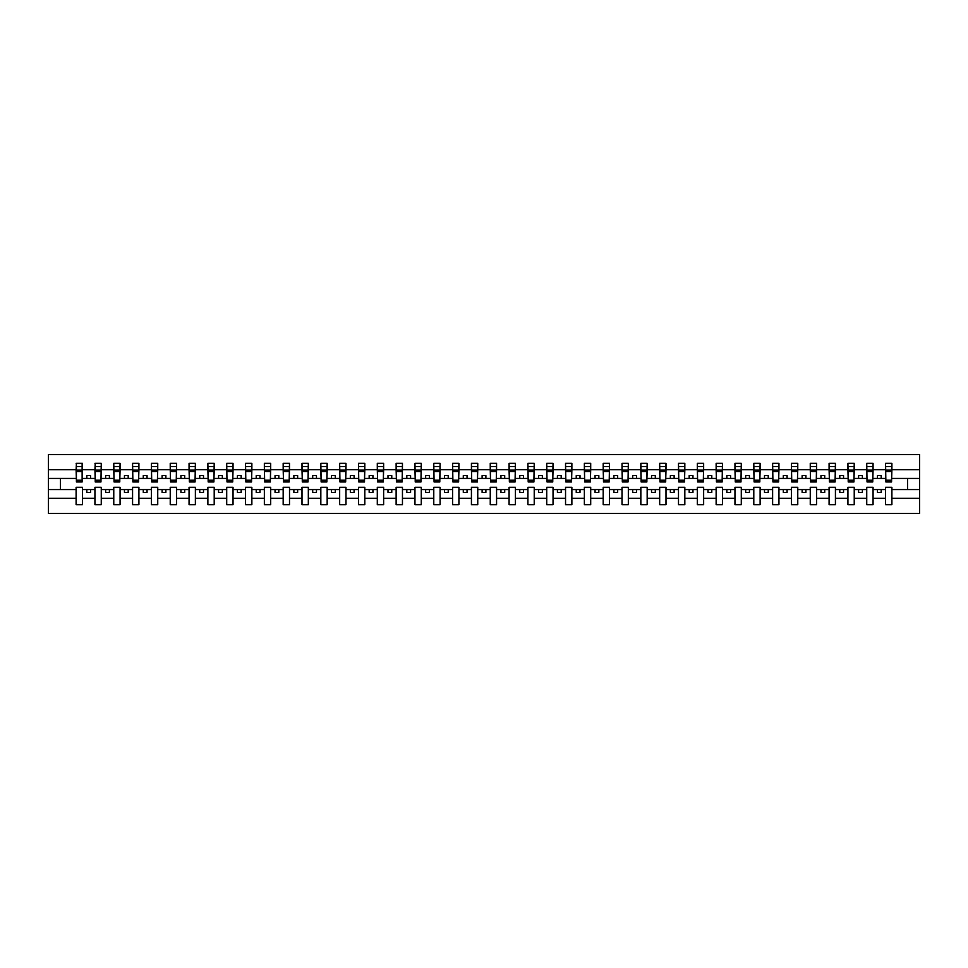 <?xml version="1.0" encoding="UTF-8"?>
<svg xmlns="http://www.w3.org/2000/svg" width="968" height="968" viewBox="0 0 968 968"><rect width="100%" height="100%" fill="white"/><g stroke="black" fill="none" stroke-linecap="round" stroke-linejoin="round"><path stroke-width="1.45" d="M885.563 498.266L873.063 498.266L873.063 487.315L866.735 487.315L866.735 498.266L854.236 498.266L854.236 487.315L847.92 487.315L847.92 498.266L835.42 498.266L835.42 487.315L829.092 487.315L829.092 498.266L816.593 498.266L816.593 487.315L810.264 487.315L810.264 498.266L797.765 498.266L797.765 487.315L791.437 487.315L791.437 498.266L778.938 498.266L778.938 487.315L772.621 487.315L772.621 498.266L760.122 498.266L760.122 487.315L753.794 487.315L753.794 498.266L741.294 498.266L741.294 487.315L734.966 487.315L734.966 498.266L722.467 498.266L722.467 487.315L716.139 487.315L716.139 498.266L703.639 498.266L703.639 487.315L697.323 487.315L697.323 498.266L684.824 498.266L684.824 487.315L678.495 487.315L678.495 498.266L665.996 498.266L665.996 487.315L659.668 487.315L659.668 498.266L647.168 498.266L647.168 487.315L640.84 487.315L640.84 498.266L628.341 498.266L628.341 487.315L622.025 487.315L622.025 498.266L609.525 498.266L609.525 487.315L603.197 487.315L603.197 498.266L590.698 498.266L590.698 487.315L584.37 487.315L584.37 498.266L571.87 498.266L571.87 487.315L565.542 487.315L565.542 498.266L553.043 498.266L553.043 487.315L546.726 487.315L546.726 498.266L534.227 498.266L534.227 487.315L527.899 487.315L527.899 498.266L515.399 498.266L515.399 487.315L509.071 487.315L509.071 498.266L496.572 498.266L496.572 487.315L490.256 487.315L490.256 498.266L477.744 498.266L477.744 487.315L471.428 487.315L471.428 498.266L458.929 498.266L458.929 487.315L452.601 487.315L452.601 498.266L440.101 498.266L440.101 487.315L433.773 487.315L433.773 498.266L421.274 498.266L421.274 487.315L414.957 487.315L414.957 498.266L402.458 498.266L402.458 487.315L396.13 487.315L396.13 498.266L383.63 498.266L383.63 487.315L377.302 487.315L377.302 498.266L364.803 498.266L364.803 487.315L358.475 487.315L358.475 498.266L345.975 498.266L345.975 487.315L339.659 487.315L339.659 498.266L327.16 498.266L327.16 487.315L320.831 487.315L320.831 498.266L308.332 498.266L308.332 487.315L302.004 487.315L302.004 498.266L289.505 498.266L289.505 487.315L283.176 487.315L283.176 498.266L270.677 498.266L270.677 487.315L264.361 487.315L264.361 498.266L251.862 498.266L251.862 487.315L245.533 487.315L245.533 498.266L233.034 498.266L233.034 487.315L226.706 487.315L226.706 498.266L214.206 498.266L214.206 487.315L207.878 487.315L207.878 498.266L195.379 498.266L195.379 487.315L189.062 487.315L189.062 498.266L176.563 498.266L176.563 487.315L170.235 487.315L170.235 498.266L157.736 498.266L157.736 487.315L151.407 487.315L151.407 498.266L138.908 498.266L138.908 487.315L132.58 487.315L132.58 498.266L120.08 498.266L120.08 487.315L113.764 487.315L113.764 498.266L101.265 498.266L101.265 487.315L94.937 487.315L94.937 498.266L82.437 498.266L82.437 487.315L76.109 487.315L76.109 498.266L48.4 498.266L48.4 513.367L919.6 513.367L919.6 498.266L891.891 498.266L891.891 504.703L885.563 504.703L885.563 489.578L877.431 489.578L877.431 492.434L881.195 492.434L881.195 489.578M891.891 498.266L891.891 487.315L885.563 487.315L885.563 489.578M866.735 498.266L866.735 504.703L873.063 504.703L873.063 498.266M847.92 498.266L847.92 504.703L854.236 504.703L854.236 498.266M829.092 498.266L829.092 504.703L835.42 504.703L835.42 498.266M810.264 498.266L810.264 504.703L816.593 504.703L816.593 498.266M791.437 498.266L791.437 504.703L797.765 504.703L797.765 498.266M772.621 498.266L772.621 504.703L778.938 504.703L778.938 498.266M753.794 498.266L753.794 504.703L760.122 504.703L760.122 498.266M734.966 498.266L734.966 504.703L741.294 504.703L741.294 498.266M716.139 498.266L716.139 504.703L722.467 504.703L722.467 498.266M697.323 498.266L697.323 504.703L703.639 504.703L703.639 498.266M678.495 498.266L678.495 504.703L684.824 504.703L684.824 498.266M659.668 498.266L659.668 504.703L665.996 504.703L665.996 498.266M640.84 498.266L640.84 504.703L647.168 504.703L647.168 498.266M622.025 498.266L622.025 504.703L628.341 504.703L628.341 498.266M603.197 498.266L603.197 504.703L609.525 504.703L609.525 498.266M584.37 498.266L584.37 504.703L590.698 504.703L590.698 498.266M565.542 498.266L565.542 504.703L571.87 504.703L571.87 498.266M546.726 498.266L546.726 504.703L553.043 504.703L553.043 498.266M527.899 498.266L527.899 504.703L534.227 504.703L534.227 498.266M509.071 498.266L509.071 504.703L515.399 504.703L515.399 498.266M490.256 498.266L490.256 504.703L496.572 504.703L496.572 498.266M471.428 498.266L471.428 504.703L477.744 504.703L477.744 498.266M452.601 498.266L452.601 504.703L458.929 504.703L458.929 498.266M433.773 498.266L433.773 504.703L440.101 504.703L440.101 498.266M414.957 498.266L414.957 504.703L421.274 504.703L421.274 498.266M396.13 498.266L396.13 504.703L402.458 504.703L402.458 498.266M377.302 498.266L377.302 504.703L383.63 504.703L383.63 498.266M358.475 498.266L358.475 504.703L364.803 504.703L364.803 498.266M339.659 498.266L339.659 504.703L345.975 504.703L345.975 498.266M320.831 498.266L320.831 504.703L327.16 504.703L327.16 498.266M302.004 498.266L302.004 504.703L308.332 504.703L308.332 498.266M283.176 498.266L283.176 504.703L289.505 504.703L289.505 498.266M264.361 498.266L264.361 504.703L270.677 504.703L270.677 498.266M245.533 498.266L245.533 504.703L251.862 504.703L251.862 498.266M226.706 498.266L226.706 504.703L233.034 504.703L233.034 498.266M207.878 498.266L207.878 504.703L214.206 504.703L214.206 498.266M189.062 498.266L189.062 504.703L195.379 504.703L195.379 498.266M170.235 498.266L170.235 504.703L176.563 504.703L176.563 498.266M151.407 498.266L151.407 504.703L157.736 504.703L157.736 498.266M132.58 498.266L132.58 504.703L138.908 504.703L138.908 498.266M113.764 498.266L113.764 504.703L120.08 504.703L120.08 498.266M94.937 498.266L94.937 504.703L101.265 504.703L101.265 498.266M885.865 480.213L891.588 480.213L891.588 481.967L885.865 481.967L885.563 463.297L885.563 469.734L873.063 469.734L872.761 480.685M885.865 480.685L885.563 469.734M867.038 480.213L872.761 480.213L872.761 481.967L867.038 481.967L866.735 463.297L866.735 469.734L854.236 469.734L853.945 480.685M867.038 480.685L866.735 469.734M848.222 480.213L853.945 480.213L853.945 481.967L848.222 481.967L847.92 463.297L847.92 469.734L835.42 469.734L835.118 480.685M848.222 480.685L847.92 469.734M829.394 480.213L835.118 480.213L835.118 481.967L829.394 481.967L829.092 463.297L829.092 469.734L816.593 469.734L816.29 480.685M829.394 480.685L829.092 469.734M810.567 480.213L816.29 480.213L816.29 481.967L810.567 481.967L810.264 463.297L810.264 469.734L797.765 469.734L797.463 480.685M810.567 480.685L810.264 469.734M791.739 480.213L797.463 480.213L797.463 481.967L791.739 481.967L791.437 463.297L791.437 469.734L778.938 469.734L778.647 480.685M791.739 480.685L791.437 469.734M772.924 480.213L778.647 480.213L778.647 481.967L772.924 481.967L772.621 463.297L772.621 469.734L760.122 469.734L759.82 480.685M772.924 480.685L772.621 469.734M754.096 480.213L759.82 480.213L759.82 481.967L754.096 481.967L753.794 463.297L753.794 469.734L741.294 469.734L740.992 480.685M754.096 480.685L753.794 469.734M735.269 480.213L740.992 480.213L740.992 481.967L735.269 481.967L734.966 463.297L734.966 469.734L722.467 469.734L722.164 480.685M735.269 480.685L734.966 469.734M716.441 480.213L722.164 480.213L722.164 481.967L716.441 481.967L716.139 463.297L716.139 469.734L703.639 469.734L703.349 480.685M716.441 480.685L716.139 469.734M697.625 480.213L703.349 480.213L703.349 481.967L697.625 481.967L697.323 463.297L697.323 469.734L684.824 469.734L684.521 480.685M697.625 480.685L697.323 469.734M678.798 480.213L684.521 480.213L684.521 481.967L678.798 481.967L678.495 463.297L678.495 469.734L665.996 469.734L665.694 480.685M678.798 480.685L678.495 469.734M659.97 480.213L665.694 480.213L665.694 481.967L659.97 481.967L659.668 463.297L659.668 469.734L647.168 469.734L646.866 480.685M659.97 480.685L659.668 469.734M641.143 480.213L646.866 480.213L646.866 481.967L641.143 481.967L640.84 463.297L640.84 469.734L628.341 469.734L628.05 480.685M641.143 480.685L640.84 469.734M622.327 480.213L628.05 480.213L628.05 481.967L622.327 481.967L622.025 463.297L622.025 469.734L609.525 469.734L609.223 480.685M622.327 480.685L622.025 469.734M603.5 480.213L609.223 480.213L609.223 481.967L603.5 481.967L603.197 463.297L603.197 469.734L590.698 469.734L590.395 480.685M603.5 480.685L603.197 469.734M584.672 480.213L590.395 480.213L590.395 481.967L584.672 481.967L584.37 463.297L584.37 469.734L571.87 469.734L571.568 480.685M584.672 480.685L584.37 469.734M565.844 480.213L571.568 480.213L571.568 481.967L565.844 481.967L565.542 463.297L565.542 469.734L553.043 469.734L552.752 480.685M565.844 480.685L565.542 469.734M547.029 480.213L552.752 480.213L552.752 481.967L547.029 481.967L546.726 463.297L546.726 469.734L534.227 469.734L533.925 480.685M547.029 480.685L546.726 469.734M528.201 480.213L533.925 480.213L533.925 481.967L528.201 481.967L527.899 463.297L527.899 469.734L515.399 469.734L515.097 480.685M528.201 480.685L527.899 469.734M509.374 480.213L515.097 480.213L515.097 481.967L509.374 481.967L509.071 463.297L509.071 469.734L496.572 469.734L496.269 480.685M509.374 480.685L509.071 469.734M490.546 480.213L496.269 480.213L496.269 481.967L490.546 481.967L490.256 463.297L490.256 469.734L477.744 469.734L477.454 480.685M490.546 480.685L490.256 469.734M471.731 480.213L477.454 480.213L477.454 481.967L471.731 481.967L471.428 463.297L471.428 469.734L458.929 469.734L458.626 480.685M471.731 480.685L471.428 469.734M452.903 480.213L458.626 480.213L458.626 481.967L452.903 481.967L452.601 463.297L452.601 469.734L440.101 469.734L439.799 480.685M452.903 480.685L452.601 469.734M434.075 480.213L439.799 480.213L439.799 481.967L434.075 481.967L433.773 463.297L433.773 469.734L421.274 469.734L420.971 480.685M434.075 480.685L433.773 469.734M415.248 480.213L420.971 480.213L420.971 481.967L415.248 481.967L414.957 463.297L414.957 469.734L402.458 469.734L402.156 480.685M415.248 480.685L414.957 469.734M396.432 480.213L402.156 480.213L402.156 481.967L396.432 481.967L396.13 463.297L396.13 469.734L383.63 469.734L383.328 480.685M396.432 480.685L396.13 469.734M377.605 480.213L383.328 480.213L383.328 481.967L377.605 481.967L377.302 463.297L377.302 469.734L364.803 469.734L364.5 480.685M377.605 480.685L377.302 469.734M358.777 480.213L364.5 480.213L364.5 481.967L358.777 481.967L358.475 463.297L358.475 469.734L345.975 469.734L345.673 480.685M358.777 480.685L358.475 469.734M339.95 480.213L345.673 480.213L345.673 481.967L339.95 481.967L339.659 463.297L339.659 469.734L327.16 469.734L326.857 480.685M339.95 480.685L339.659 469.734M321.134 480.213L326.857 480.213L326.857 481.967L321.134 481.967L320.831 463.297L320.831 469.734L308.332 469.734L308.03 480.685M321.134 480.685L320.831 469.734M302.306 480.213L308.03 480.213L308.03 481.967L302.306 481.967L302.004 463.297L302.004 469.734L289.505 469.734L289.202 480.685M302.306 480.685L302.004 469.734M283.479 480.213L289.202 480.213L289.202 481.967L283.479 481.967L283.176 463.297L283.176 469.734L270.677 469.734L270.374 480.685M283.479 480.685L283.176 469.734M264.651 480.213L270.374 480.213L270.374 481.967L264.651 481.967L264.361 463.297L264.361 469.734L251.862 469.734L251.559 480.685M264.651 480.685L264.361 469.734M245.836 480.213L251.559 480.213L251.559 481.967L245.836 481.967L245.533 463.297L245.533 469.734L233.034 469.734L232.731 480.685M245.836 480.685L245.533 469.734M227.008 480.213L232.731 480.213L232.731 481.967L227.008 481.967L226.706 463.297L226.706 469.734L214.206 469.734L213.904 480.685M227.008 480.685L226.706 469.734M208.18 480.213L213.904 480.213L213.904 481.967L208.18 481.967L207.878 463.297L207.878 469.734L195.379 469.734L195.076 480.685M208.18 480.685L207.878 469.734M189.353 480.213L195.076 480.213L195.076 481.967L189.353 481.967L189.062 463.297L189.062 469.734L176.563 469.734L176.261 480.685M189.353 480.685L189.062 469.734M170.537 480.213L176.261 480.213L176.261 481.967L170.537 481.967L170.235 463.297L170.235 469.734L157.736 469.734L157.433 480.685M170.537 480.685L170.235 469.734M151.71 480.213L157.433 480.213L157.433 481.967L151.71 481.967L151.407 463.297L151.407 469.734L138.908 469.734L138.606 480.685M151.71 480.685L151.407 469.734M132.882 480.213L138.606 480.213L138.606 481.967L132.882 481.967L132.58 463.297L132.58 469.734L120.08 469.734L119.778 480.685M132.882 480.685L132.58 469.734M114.055 480.213L119.778 480.213L119.778 481.967L114.055 481.967L113.764 463.297L113.764 469.734L101.265 469.734L100.962 480.685M114.055 480.685L113.764 469.734M95.239 480.213L100.962 480.213L100.962 481.967L95.239 481.967L95.239 463.297L94.937 469.734L82.437 469.734L82.135 463.297L82.135 481.967L76.411 481.967L76.411 471.573L82.135 471.573M95.239 480.685L94.937 469.734M76.109 498.266L76.109 504.703L82.437 504.703L82.437 498.266M76.411 471.573L76.411 463.297L76.109 469.734L48.4 469.734L48.4 454.633L919.6 454.633L919.6 469.734L891.891 469.734L891.588 480.685M76.411 480.685L76.109 469.734M885.563 463.297L891.891 463.297L891.891 469.734M866.735 463.297L873.063 463.297L873.063 469.734M847.92 463.297L854.236 463.297L854.236 469.734M829.092 463.297L835.42 463.297L835.42 469.734M810.264 463.297L816.593 463.297L816.593 469.734M791.437 463.297L797.765 463.297L797.765 469.734M772.621 463.297L778.938 463.297L778.938 469.734M753.794 463.297L760.122 463.297L760.122 469.734M734.966 463.297L741.294 463.297L741.294 469.734M716.139 463.297L722.467 463.297L722.467 469.734M697.323 463.297L703.639 463.297L703.639 469.734M678.495 463.297L684.824 463.297L684.824 469.734M659.668 463.297L665.996 463.297L665.996 469.734M640.84 463.297L647.168 463.297L647.168 469.734M622.025 463.297L628.341 463.297L628.341 469.734M603.197 463.297L609.525 463.297L609.525 469.734M584.37 463.297L590.698 463.297L590.698 469.734M565.542 463.297L571.87 463.297L571.87 469.734M546.726 463.297L553.043 463.297L553.043 469.734M527.899 463.297L534.227 463.297L534.227 469.734M509.071 463.297L515.399 463.297L515.399 469.734M490.256 463.297L496.572 463.297L496.572 469.734M471.428 463.297L477.744 463.297L477.744 469.734M452.601 463.297L458.929 463.297L458.929 469.734M433.773 463.297L440.101 463.297L440.101 469.734M414.957 463.297L421.274 463.297L421.274 469.734M396.13 463.297L402.458 463.297L402.458 469.734M377.302 463.297L383.63 463.297L383.63 469.734M358.475 463.297L364.803 463.297L364.803 469.734M339.659 463.297L345.975 463.297L345.975 469.734M320.831 463.297L327.16 463.297L327.16 469.734M302.004 463.297L308.332 463.297L308.332 469.734M283.176 463.297L289.505 463.297L289.505 469.734M264.361 463.297L270.677 463.297L270.677 469.734M245.533 463.297L251.862 463.297L251.862 469.734M226.706 463.297L233.034 463.297L233.034 469.734M207.878 463.297L214.206 463.297L214.206 469.734M189.062 463.297L195.379 463.297L195.379 469.734M170.235 463.297L176.563 463.297L176.563 469.734M151.407 463.297L157.736 463.297L157.736 469.734M132.58 463.297L138.908 463.297L138.908 469.734M113.764 463.297L120.08 463.297L120.08 469.734M94.937 463.297L101.265 463.297L101.265 469.734M76.109 463.297L82.437 463.297M877.431 489.578L873.063 489.578M885.563 478.422L881.195 478.422L881.195 475.566L877.431 475.566L877.431 478.422L873.063 478.422M877.431 478.422L881.195 478.422M862.379 492.434L862.379 489.578L858.604 489.578L858.604 492.434L862.379 492.434M858.604 489.578L854.236 489.578M866.735 489.578L862.379 489.578M866.735 478.422L862.379 478.422L862.379 475.566L858.604 475.566L858.604 478.422L854.236 478.422M858.604 478.422L862.379 478.422M843.551 492.434L843.551 489.578L839.788 489.578L839.788 492.434L843.551 492.434M839.788 489.578L835.42 489.578M847.92 489.578L843.551 489.578M847.92 478.422L843.551 478.422L843.551 475.566L839.788 475.566L839.788 478.422L835.42 478.422M839.788 478.422L843.551 478.422M824.724 492.434L824.724 489.578L820.961 489.578L820.961 492.434L824.724 492.434M820.961 489.578L816.593 489.578M829.092 489.578L824.724 489.578M829.092 478.422L824.724 478.422L824.724 475.566L820.961 475.566L820.961 478.422L816.593 478.422M820.961 478.422L824.724 478.422M805.896 492.434L805.896 489.578L802.133 489.578L802.133 492.434L805.896 492.434M802.133 489.578L797.765 489.578M810.264 489.578L805.896 489.578M810.264 478.422L805.896 478.422L805.896 475.566L802.133 475.566L802.133 478.422L797.765 478.422M802.133 478.422L805.896 478.422M787.081 492.434L787.081 489.578L783.306 489.578L783.306 492.434L787.081 492.434M783.306 489.578L778.938 489.578M791.437 489.578L787.081 489.578M791.437 478.422L787.081 478.422L787.081 475.566L783.306 475.566L783.306 478.422L778.938 478.422M783.306 478.422L787.081 478.422M768.253 492.434L768.253 489.578L764.49 489.578L764.49 492.434L768.253 492.434M764.49 489.578L760.122 489.578M772.621 489.578L768.253 489.578M772.621 478.422L768.253 478.422L768.253 475.566L764.49 475.566L764.49 478.422L760.122 478.422M764.49 478.422L768.253 478.422M749.426 492.434L749.426 489.578L745.663 489.578L745.663 492.434L749.426 492.434M745.663 489.578L741.294 489.578M753.794 489.578L749.426 489.578M753.794 478.422L749.426 478.422L749.426 475.566L745.663 475.566L745.663 478.422L741.294 478.422M745.663 478.422L749.426 478.422M730.598 492.434L730.598 489.578L726.835 489.578L726.835 492.434L730.598 492.434M726.835 489.578L722.467 489.578M734.966 489.578L730.598 489.578M734.966 478.422L730.598 478.422L730.598 475.566L726.835 475.566L726.835 478.422L722.467 478.422M726.835 478.422L730.598 478.422M711.783 492.434L711.783 489.578L708.007 489.578L708.007 492.434L711.783 492.434M708.007 489.578L703.639 489.578M716.139 489.578L711.783 489.578M716.139 478.422L711.783 478.422L711.783 475.566L708.007 475.566L708.007 478.422L703.639 478.422M708.007 478.422L711.783 478.422M692.955 492.434L692.955 489.578L689.192 489.578L689.192 492.434L692.955 492.434M689.192 489.578L684.824 489.578M697.323 489.578L692.955 489.578M697.323 478.422L692.955 478.422L692.955 475.566L689.192 475.566L689.192 478.422L684.824 478.422M689.192 478.422L692.955 478.422M674.127 492.434L674.127 489.578L670.364 489.578L670.364 492.434L674.127 492.434M670.364 489.578L665.996 489.578M678.495 489.578L674.127 489.578M678.495 478.422L674.127 478.422L674.127 475.566L670.364 475.566L670.364 478.422L665.996 478.422M670.364 478.422L674.127 478.422M655.3 492.434L655.3 489.578L651.537 489.578L651.537 492.434L655.3 492.434M651.537 489.578L647.168 489.578M659.668 489.578L655.3 489.578M659.668 478.422L655.3 478.422L655.3 475.566L651.537 475.566L651.537 478.422L647.168 478.422M651.537 478.422L655.3 478.422M636.484 492.434L636.484 489.578L632.709 489.578L632.709 492.434L636.484 492.434M632.709 489.578L628.341 489.578M640.84 489.578L636.484 489.578M640.84 478.422L636.484 478.422L636.484 475.566L632.709 475.566L632.709 478.422L628.341 478.422M632.709 478.422L636.484 478.422M617.657 492.434L617.657 489.578L613.894 489.578L613.894 492.434L617.657 492.434M613.894 489.578L609.525 489.578M622.025 489.578L617.657 489.578M622.025 478.422L617.657 478.422L617.657 475.566L613.894 475.566L613.894 478.422L609.525 478.422M613.894 478.422L617.657 478.422M598.829 492.434L598.829 489.578L595.066 489.578L595.066 492.434L598.829 492.434M595.066 489.578L590.698 489.578M603.197 489.578L598.829 489.578M603.197 478.422L598.829 478.422L598.829 475.566L595.066 475.566L595.066 478.422L590.698 478.422M595.066 478.422L598.829 478.422M580.001 492.434L580.001 489.578L576.238 489.578L576.238 492.434L580.001 492.434M576.238 489.578L571.87 489.578M584.37 489.578L580.001 489.578M584.37 478.422L580.001 478.422L580.001 475.566L576.238 475.566L576.238 478.422L571.87 478.422M576.238 478.422L580.001 478.422M561.186 492.434L561.186 489.578L557.411 489.578L557.411 492.434L561.186 492.434M557.411 489.578L553.043 489.578M565.542 489.578L561.186 489.578M565.542 478.422L561.186 478.422L561.186 475.566L557.411 475.566L557.411 478.422L553.043 478.422M557.411 478.422L561.186 478.422M542.358 492.434L542.358 489.578L538.595 489.578L538.595 492.434L542.358 492.434M538.595 489.578L534.227 489.578M546.726 489.578L542.358 489.578M546.726 478.422L542.358 478.422L542.358 475.566L538.595 475.566L538.595 478.422L534.227 478.422M538.595 478.422L542.358 478.422M523.531 492.434L523.531 489.578L519.768 489.578L519.768 492.434L523.531 492.434M519.768 489.578L515.399 489.578M527.899 489.578L523.531 489.578M527.899 478.422L523.531 478.422L523.531 475.566L519.768 475.566L519.768 478.422L515.399 478.422M519.768 478.422L523.531 478.422M504.703 492.434L504.703 489.578L500.94 489.578L500.94 492.434L504.703 492.434M500.94 489.578L496.572 489.578M509.071 489.578L504.703 489.578M509.071 478.422L504.703 478.422L504.703 475.566L500.94 475.566L500.94 478.422L496.572 478.422M500.94 478.422L504.703 478.422M485.888 492.434L485.888 489.578L482.112 489.578L482.112 492.434L485.888 492.434M482.112 489.578L477.744 489.578M490.256 489.578L485.888 489.578M490.256 478.422L485.888 478.422L485.888 475.566L482.112 475.566L482.112 478.422L477.744 478.422M482.112 478.422L485.888 478.422M467.06 492.434L467.06 489.578L463.297 489.578L463.297 492.434L467.06 492.434M463.297 489.578L458.929 489.578M471.428 489.578L467.06 489.578M471.428 478.422L467.06 478.422L467.06 475.566L463.297 475.566L463.297 478.422L458.929 478.422M463.297 478.422L467.06 478.422M448.232 492.434L448.232 489.578L444.469 489.578L444.469 492.434L448.232 492.434M444.469 489.578L440.101 489.578M452.601 489.578L448.232 489.578M452.601 478.422L448.232 478.422L448.232 475.566L444.469 475.566L444.469 478.422L440.101 478.422M444.469 478.422L448.232 478.422M429.405 492.434L429.405 489.578L425.642 489.578L425.642 492.434L429.405 492.434M425.642 489.578L421.274 489.578M433.773 489.578L429.405 489.578M433.773 478.422L429.405 478.422L429.405 475.566L425.642 475.566L425.642 478.422L421.274 478.422M425.642 478.422L429.405 478.422M410.589 492.434L410.589 489.578L406.814 489.578L406.814 492.434L410.589 492.434M406.814 489.578L402.458 489.578M414.957 489.578L410.589 489.578M414.957 478.422L410.589 478.422L410.589 475.566L406.814 475.566L406.814 478.422L402.458 478.422M406.814 478.422L410.589 478.422M391.762 492.434L391.762 489.578L387.999 489.578L387.999 492.434L391.762 492.434M387.999 489.578L383.63 489.578M396.13 489.578L391.762 489.578M396.13 478.422L391.762 478.422L391.762 475.566L387.999 475.566L387.999 478.422L383.63 478.422M387.999 478.422L391.762 478.422M372.934 492.434L372.934 489.578L369.171 489.578L369.171 492.434L372.934 492.434M369.171 489.578L364.803 489.578M377.302 489.578L372.934 489.578M377.302 478.422L372.934 478.422L372.934 475.566L369.171 475.566L369.171 478.422L364.803 478.422M369.171 478.422L372.934 478.422M354.106 492.434L354.106 489.578L350.343 489.578L350.343 492.434L354.106 492.434M350.343 489.578L345.975 489.578M358.475 489.578L354.106 489.578M358.475 478.422L354.106 478.422L354.106 475.566L350.343 475.566L350.343 478.422L345.975 478.422M350.343 478.422L354.106 478.422M335.291 492.434L335.291 489.578L331.516 489.578L331.516 492.434L335.291 492.434M331.516 489.578L327.16 489.578M339.659 489.578L335.291 489.578M339.659 478.422L335.291 478.422L335.291 475.566L331.516 475.566L331.516 478.422L327.16 478.422M331.516 478.422L335.291 478.422M316.463 492.434L316.463 489.578L312.7 489.578L312.7 492.434L316.463 492.434M312.7 489.578L308.332 489.578M320.831 489.578L316.463 489.578M320.831 478.422L316.463 478.422L316.463 475.566L312.7 475.566L312.7 478.422L308.332 478.422M312.7 478.422L316.463 478.422M297.636 492.434L297.636 489.578L293.873 489.578L293.873 492.434L297.636 492.434M293.873 489.578L289.505 489.578M302.004 489.578L297.636 489.578M302.004 478.422L297.636 478.422L297.636 475.566L293.873 475.566L293.873 478.422L289.505 478.422M293.873 478.422L297.636 478.422M278.808 492.434L278.808 489.578L275.045 489.578L275.045 492.434L278.808 492.434M275.045 489.578L270.677 489.578M283.176 489.578L278.808 489.578M283.176 478.422L278.808 478.422L278.808 475.566L275.045 475.566L275.045 478.422L270.677 478.422M275.045 478.422L278.808 478.422M259.993 492.434L259.993 489.578L256.217 489.578L256.217 492.434L259.993 492.434M256.217 489.578L251.862 489.578M264.361 489.578L259.993 489.578M264.361 478.422L259.993 478.422L259.993 475.566L256.217 475.566L256.217 478.422L251.862 478.422M256.217 478.422L259.993 478.422M241.165 492.434L241.165 489.578L237.402 489.578L237.402 492.434L241.165 492.434M237.402 489.578L233.034 489.578M245.533 489.578L241.165 489.578M245.533 478.422L241.165 478.422L241.165 475.566L237.402 475.566L237.402 478.422L233.034 478.422M237.402 478.422L241.165 478.422M222.338 492.434L222.338 489.578L218.574 489.578L218.574 492.434L222.338 492.434M218.574 489.578L214.206 489.578M226.706 489.578L222.338 489.578M226.706 478.422L222.338 478.422L222.338 475.566L218.574 475.566L218.574 478.422L214.206 478.422M218.574 478.422L222.338 478.422M203.51 492.434L203.51 489.578L199.747 489.578L199.747 492.434L203.51 492.434M199.747 489.578L195.379 489.578M207.878 489.578L203.51 489.578M207.878 478.422L203.51 478.422L203.51 475.566L199.747 475.566L199.747 478.422L195.379 478.422M199.747 478.422L203.51 478.422M184.694 492.434L184.694 489.578L180.919 489.578L180.919 492.434L184.694 492.434M180.919 489.578L176.563 489.578M189.062 489.578L184.694 489.578M189.062 478.422L184.694 478.422L184.694 475.566L180.919 475.566L180.919 478.422L176.563 478.422M180.919 478.422L184.694 478.422M165.867 492.434L165.867 489.578L162.104 489.578L162.104 492.434L165.867 492.434M162.104 489.578L157.736 489.578M170.235 489.578L165.867 489.578M170.235 478.422L165.867 478.422L165.867 475.566L162.104 475.566L162.104 478.422L157.736 478.422M162.104 478.422L165.867 478.422M147.039 492.434L147.039 489.578L143.276 489.578L143.276 492.434L147.039 492.434M143.276 489.578L138.908 489.578M151.407 489.578L147.039 489.578M151.407 478.422L147.039 478.422L147.039 475.566L143.276 475.566L143.276 478.422L138.908 478.422M143.276 478.422L147.039 478.422M128.212 492.434L128.212 489.578L124.448 489.578L124.448 492.434L128.212 492.434M124.448 489.578L120.08 489.578M132.58 489.578L128.212 489.578M132.58 478.422L128.212 478.422L128.212 475.566L124.448 475.566L124.448 478.422L120.08 478.422M124.448 478.422L128.212 478.422M109.396 492.434L109.396 489.578L105.621 489.578L105.621 492.434L109.396 492.434M105.621 489.578L101.265 489.578M113.764 489.578L109.396 489.578M113.764 478.422L109.396 478.422L109.396 475.566L105.621 475.566L105.621 478.422L101.265 478.422M105.621 478.422L109.396 478.422M90.568 492.434L90.568 489.578L86.805 489.578L86.805 492.434L90.568 492.434M86.805 489.578L82.437 489.578M94.937 489.578L90.568 489.578M94.937 478.422L90.568 478.422L90.568 475.566L86.805 475.566L86.805 478.422L82.437 478.422L82.437 469.734M86.805 478.422L90.568 478.422M82.437 478.422L82.135 480.685M76.109 489.578L48.4 489.578L48.4 469.734M48.4 498.266L48.4 489.578M76.109 478.422L48.4 478.422M919.6 498.266L919.6 469.734M60.452 489.578L60.452 478.422M919.6 478.422L907.548 478.422L907.548 489.578L891.891 489.578M919.6 489.578L907.548 489.578M907.548 478.422L891.891 478.422M76.411 470.109L82.135 470.109M101.265 463.297L100.962 480.213M95.239 471.573L100.962 471.573M95.239 470.109L100.962 470.109M120.08 463.297L119.778 480.213M114.055 471.573L119.778 471.573M114.055 470.109L119.778 470.109M138.908 463.297L138.606 480.213M132.882 471.573L138.606 471.573M132.882 470.109L138.606 470.109M157.736 463.297L157.433 480.213M151.71 471.573L157.433 471.573M151.71 470.109L157.433 470.109M176.563 463.297L176.261 480.213M170.537 471.573L176.261 471.573M170.537 470.109L176.261 470.109M195.379 463.297L195.076 480.213M189.353 471.573L195.076 471.573M189.353 470.109L195.076 470.109M214.206 463.297L213.904 480.213M208.18 471.573L213.904 471.573M208.18 470.109L213.904 470.109M233.034 463.297L232.731 480.213M227.008 471.573L232.731 471.573M227.008 470.109L232.731 470.109M251.862 463.297L251.559 480.213M245.836 471.573L251.559 471.573M245.836 470.109L251.559 470.109M270.677 463.297L270.374 480.213M264.651 471.573L270.374 471.573M264.651 470.109L270.374 470.109M289.505 463.297L289.202 480.213M283.479 471.573L289.202 471.573M283.479 470.109L289.202 470.109M308.332 463.297L308.03 480.213M302.306 471.573L308.03 471.573M302.306 470.109L308.03 470.109M327.16 463.297L326.857 480.213M321.134 471.573L326.857 471.573M321.134 470.109L326.857 470.109M345.975 463.297L345.673 480.213M339.95 471.573L345.673 471.573M339.95 470.109L345.673 470.109M364.803 463.297L364.5 480.213M358.777 471.573L364.5 471.573M358.777 470.109L364.5 470.109M383.63 463.297L383.328 480.213M377.605 471.573L383.328 471.573M377.605 470.109L383.328 470.109M402.458 463.297L402.156 480.213M396.432 471.573L402.156 471.573M396.432 470.109L402.156 470.109M421.274 463.297L420.971 480.213M415.248 471.573L420.971 471.573M415.248 470.109L420.971 470.109M440.101 463.297L439.799 480.213M434.075 471.573L439.799 471.573M434.075 470.109L439.799 470.109M458.929 463.297L458.626 480.213M452.903 471.573L458.626 471.573M452.903 470.109L458.626 470.109M477.744 463.297L477.454 480.213M471.731 471.573L477.454 471.573M471.731 470.109L477.454 470.109M496.572 463.297L496.269 480.213M490.546 471.573L496.269 471.573M490.546 470.109L496.269 470.109M515.399 463.297L515.097 480.213M509.374 471.573L515.097 471.573M509.374 470.109L515.097 470.109M534.227 463.297L533.925 480.213M528.201 471.573L533.925 471.573M528.201 470.109L533.925 470.109M553.043 463.297L552.752 480.213M547.029 471.573L552.752 471.573M547.029 470.109L552.752 470.109M571.87 463.297L571.568 480.213M565.844 471.573L571.568 471.573M565.844 470.109L571.568 470.109M590.698 463.297L590.395 480.213M584.672 471.573L590.395 471.573M584.672 470.109L590.395 470.109M609.525 463.297L609.223 480.213M603.5 471.573L609.223 471.573M603.5 470.109L609.223 470.109M628.341 463.297L628.05 480.213M622.327 471.573L628.05 471.573M622.327 470.109L628.05 470.109M647.168 463.297L646.866 480.213M641.143 471.573L646.866 471.573M641.143 470.109L646.866 470.109M665.996 463.297L665.694 480.213M659.97 471.573L665.694 471.573M659.97 470.109L665.694 470.109M684.824 463.297L684.521 480.213M678.798 471.573L684.521 471.573M678.798 470.109L684.521 470.109M703.639 463.297L703.349 480.213M697.625 471.573L703.349 471.573M697.625 470.109L703.349 470.109M722.467 463.297L722.164 480.213M716.441 471.573L722.164 471.573M716.441 470.109L722.164 470.109M741.294 463.297L740.992 480.213M735.269 471.573L740.992 471.573M735.269 470.109L740.992 470.109M760.122 463.297L759.82 480.213M754.096 471.573L759.82 471.573M754.096 470.109L759.82 470.109M778.938 463.297L778.647 480.213M772.924 471.573L778.647 471.573M772.924 470.109L778.647 470.109M797.765 463.297L797.463 480.213M791.739 471.573L797.463 471.573M791.739 470.109L797.463 470.109M816.593 463.297L816.29 480.213M810.567 471.573L816.29 471.573M810.567 470.109L816.29 470.109M835.42 463.297L835.118 480.213M829.394 471.573L835.118 471.573M829.394 470.109L835.118 470.109M854.236 463.297L853.945 480.213M848.222 471.573L853.945 471.573M848.222 470.109L853.945 470.109M873.063 463.297L872.761 480.213M867.038 471.573L872.761 471.573M867.038 470.109L872.761 470.109M891.891 463.297L891.588 480.213M885.865 471.573L891.588 471.573M885.865 470.109L891.588 470.109M76.411 480.213L82.135 480.213M76.411 466.588L82.135 466.588M95.239 466.588L100.962 466.588M114.055 466.588L119.778 466.588M132.882 466.588L138.606 466.588M151.71 466.588L157.433 466.588M170.537 466.588L176.261 466.588M189.353 466.588L195.076 466.588M208.18 466.588L213.904 466.588M227.008 466.588L232.731 466.588M245.836 466.588L251.559 466.588M264.651 466.588L270.374 466.588M283.479 466.588L289.202 466.588M302.306 466.588L308.03 466.588M321.134 466.588L326.857 466.588M339.95 466.588L345.673 466.588M358.777 466.588L364.5 466.588M377.605 466.588L383.328 466.588M396.432 466.588L402.156 466.588M415.248 466.588L420.971 466.588M434.075 466.588L439.799 466.588M452.903 466.588L458.626 466.588M471.731 466.588L477.454 466.588M490.546 466.588L496.269 466.588M509.374 466.588L515.097 466.588M528.201 466.588L533.925 466.588M547.029 466.588L552.752 466.588M565.844 466.588L571.568 466.588M584.672 466.588L590.395 466.588M603.5 466.588L609.223 466.588M622.327 466.588L628.05 466.588M641.143 466.588L646.866 466.588M659.97 466.588L665.694 466.588M678.798 466.588L684.521 466.588M697.625 466.588L703.349 466.588M716.441 466.588L722.164 466.588M735.269 466.588L740.992 466.588M754.096 466.588L759.82 466.588M772.924 466.588L778.647 466.588M791.739 466.588L797.463 466.588M810.567 466.588L816.29 466.588M829.394 466.588L835.118 466.588M848.222 466.588L853.945 466.588M867.038 466.588L872.761 466.588M885.865 466.588L891.588 466.588"/></g></svg>
